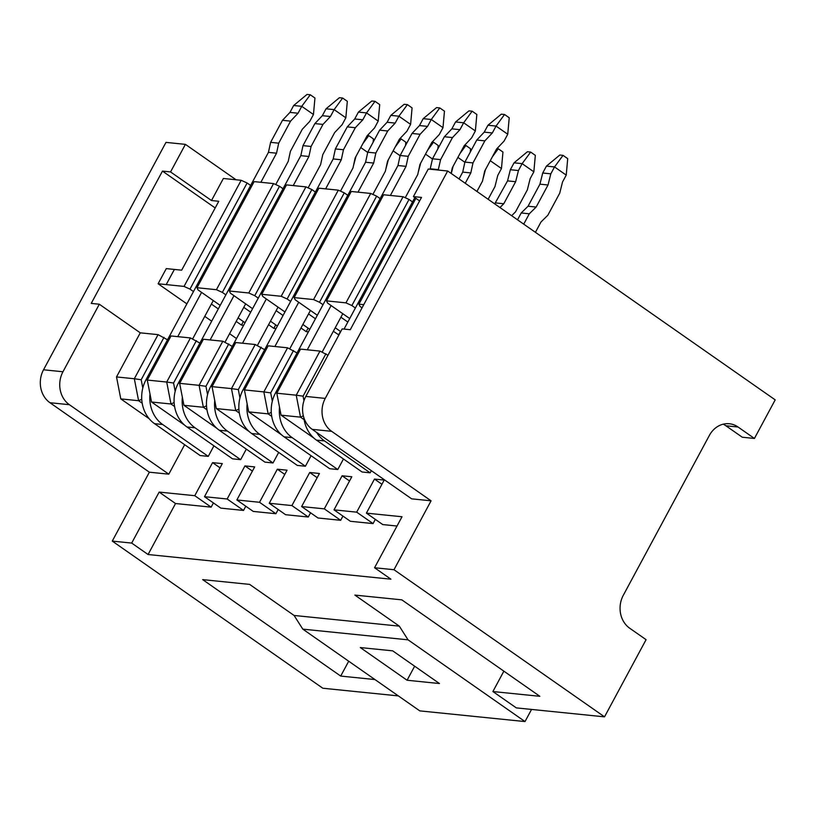 <?xml version="1.0" encoding="UTF-8"?>
<svg xmlns="http://www.w3.org/2000/svg" width="816" height="816" viewBox="0 0 816 816"><rect width="100%" height="100%" fill="white"/><g stroke="black" fill="none" stroke-linecap="round" stroke-linejoin="round"><path stroke-width="1.22" d="M517.528 219.81L521.21 212.976L528.054 206.224L539.937 184.171L542.722 173.002L550.82 173.828L554.533 166.933L546.434 166.117L559.796 155.03L563.03 155.366L567.712 158.63L566.233 175.114L562.52 181.999L559.725 193.168L547.852 215.22L540.998 221.972L535.429 232.315M542.722 173.002L546.434 166.117M563.03 155.366L554.533 166.933L566.233 175.114M523.729 224.145L529.298 213.792L536.153 207.05L548.026 184.997L550.82 173.828M539.937 184.171L548.026 184.997M528.054 206.224L536.153 207.05M521.21 212.976L529.298 213.792M494.72 203.878L507.552 180.887L510.347 169.718L518.435 170.544L522.148 163.649L514.06 162.823L527.411 151.745L530.655 152.072L535.327 155.346L533.848 171.819L530.135 178.714L527.34 189.883L515.467 211.936L511.642 215.699M510.347 169.718L514.06 162.823M530.655 152.072L522.148 163.649L533.848 171.819M499.943 207.529L503.778 203.755L515.651 181.703L518.435 170.544M507.552 180.887L515.651 181.703M495.679 202.939L503.778 203.755M496.924 148.645L498.27 148.787L502.952 152.051L501.463 168.535L497.76 175.42L494.965 186.589L488.131 199.277M498.27 148.787L492.354 156.835M501.463 168.535L490.273 160.711M482.98 178.949L485.459 169.646M464.539 145.36L465.885 145.493L470.567 148.767L470.271 152.102M465.885 145.493L459.979 153.541M464.855 162.282L457.888 157.417M451.289 173.522L453.084 166.362M432.164 142.066L433.51 142.208L438.192 145.472L437.886 148.818M433.51 142.208L427.594 150.256M432.47 158.998L425.513 154.132M418.22 172.37L420.699 163.067M399.779 138.781L401.125 138.914L405.807 142.188L405.511 145.523M401.125 138.914L395.219 146.972M400.095 155.703L393.128 150.848M385.835 169.085L388.314 159.783M367.404 135.487L368.75 135.629L373.422 138.893L373.126 142.239M368.75 135.629L362.834 143.677M367.71 152.419L360.754 147.553M353.461 165.791L355.939 156.488M459.041 178.939L462.723 172.105L464.896 162.088L476.768 140.036L484.235 132.141L487.948 125.246L501.31 114.169L504.543 114.495L496.046 126.072L487.948 125.246M465.242 183.274L470.812 172.921L472.994 162.904L484.867 140.852L492.334 132.957L496.046 126.072L507.746 134.242L509.225 117.759L504.543 114.495M507.746 134.242L504.033 141.137L496.556 149.032L484.684 171.085L482.511 181.101L476.942 191.454M484.235 132.141L492.334 132.957M476.768 140.036L484.867 140.852M464.896 162.088L472.994 162.904M462.723 172.105L470.812 172.921M316.455 440.12L324.544 440.946L370.168 472.821L362.069 471.995L316.455 440.12A32.089 27.652 -84.2 0 1 303.807 417.476M344.046 329.083L414.844 197.594M430.124 169.218L432.511 158.794L444.383 136.741L451.86 128.846L455.573 121.961L468.925 110.874L472.168 111.2L463.661 122.777L455.573 121.961M438.212 170.044L440.609 159.62L452.482 137.567L459.959 129.673L463.661 122.777L475.361 130.958L476.84 114.475L472.168 111.2M475.361 130.958L471.648 137.843L464.182 145.738L452.309 167.79L451.095 173.39M324.544 440.946A32.089 27.652 -84.2 0 1 316.628 432.439M451.86 128.846L459.959 129.673M444.383 136.741L452.482 137.567M432.511 158.794L440.609 159.62M430.338 168.81L438.437 169.636M284.07 436.825L292.169 437.651L337.783 469.526L329.695 468.71L284.07 436.825A32.089 27.652 -84.2 0 1 275.522 392.924L397.963 165.526L400.136 155.509L412.009 133.457L419.475 125.562L423.188 118.667L436.55 107.59L439.783 107.916L431.287 119.493L423.188 118.667M390.385 195.452L406.052 166.352L408.224 156.325L420.097 134.283L427.574 126.378L431.287 119.493L442.986 127.663L444.465 111.18L439.783 107.916M442.986 127.663L439.273 134.558L431.797 142.453L419.924 164.506L417.751 174.522L405.256 197.727M342.802 313.711L322.147 352.084M307.275 349.799L331.102 305.541M292.169 437.651A32.089 27.652 -84.2 0 1 279.511 407.143M419.475 125.562L427.574 126.378M412.009 133.457L420.097 134.283M400.136 155.509L408.224 156.325M397.963 165.526L406.052 166.352M251.695 433.541L259.784 434.367L305.408 466.242L297.31 465.416L251.695 433.541A32.089 27.652 -84.2 0 1 243.137 389.63L365.578 162.241L367.751 152.215L379.624 130.162L387.1 122.267L390.813 115.382L404.165 104.295L407.408 104.621L398.902 116.198L390.813 115.382M358 192.158L373.677 163.057L375.85 153.041L387.722 130.988L395.189 123.094L398.902 116.198L410.601 124.379L412.08 107.896L407.408 104.621M410.601 124.379L406.888 131.264L399.422 139.159L387.549 161.211L385.366 171.227L372.871 194.432M310.427 310.427L289.762 348.789M274.89 346.514L298.727 302.246M259.784 434.367A32.089 27.652 -84.2 0 1 247.126 403.849M387.1 122.267L395.189 123.094M379.624 130.162L387.722 130.988M367.751 152.215L375.85 153.041M365.578 162.241L373.677 163.057M219.31 430.256L227.409 431.072L273.023 462.958L264.935 462.131L219.31 430.256A32.089 27.652 -84.2 0 1 210.763 386.345L333.193 158.947L335.376 148.93L347.249 126.878L354.715 118.983L358.428 112.088L371.79 101.011L375.023 101.337L366.527 112.914L358.428 112.088M325.625 188.873L341.292 159.773L343.465 149.746L355.337 127.704L362.814 119.799L366.527 112.914L378.216 121.084L379.705 104.601L375.023 101.337M378.216 121.084L374.513 127.979L367.037 135.874L355.164 157.927L352.991 167.943L340.496 191.148M278.042 307.132L257.387 345.505M242.515 343.22L266.342 298.962M227.409 431.072A32.089 27.652 -84.2 0 1 214.751 400.564M354.715 118.983L362.814 119.799M347.249 126.878L355.337 127.704M335.376 148.93L343.465 149.746M333.193 158.947L341.292 159.773M186.935 426.962L195.024 427.788L240.649 459.663L232.55 458.837L186.935 426.962A32.089 27.652 -84.2 0 1 178.378 383.051L300.818 155.662L302.991 145.636L314.864 123.593L322.34 115.688L326.043 108.803L339.405 97.716L342.638 98.042L334.142 109.619L326.043 108.803M293.24 185.579L308.917 156.478L311.09 146.462L322.963 124.409L330.429 116.515L334.142 109.619L345.841 117.8L347.32 101.317L342.638 98.042M345.841 117.8L342.128 124.685L334.652 132.59L322.779 154.632L320.606 164.659L308.111 187.864M245.657 303.848L225.002 342.21M210.13 339.935L233.968 295.678M195.024 427.788A32.089 27.652 -84.2 0 1 182.366 397.27M322.34 115.688L330.429 116.515M314.864 123.593L322.963 124.409M302.991 145.636L311.09 146.462M300.818 155.662L308.917 156.478M154.55 423.677L162.649 424.493L208.264 456.379L200.165 455.552L154.55 423.677A32.089 27.652 -84.2 0 1 145.993 379.766L268.433 152.368L270.616 142.351L282.489 120.299L289.955 112.404L293.668 105.509L307.02 94.432L310.264 94.758L301.757 106.335L293.668 105.509M260.865 182.294L276.532 153.194L278.705 143.177L290.578 121.125L298.054 113.22L301.757 106.335L313.456 114.505L314.945 98.032L310.264 94.758M313.456 114.505L309.743 121.4L302.277 129.295L290.404 151.348L288.232 161.364L275.737 184.569M213.282 300.553L192.627 338.926M177.755 336.641L201.583 292.383M162.649 424.493A32.089 27.652 -84.2 0 1 149.991 393.985M289.955 112.404L298.054 113.22M282.489 120.299L290.578 121.125M270.616 142.351L278.705 143.177M268.433 152.368L276.532 153.194M278.174 509.51L275.91 513.723L259.529 502.279L236.864 499.973L254.674 466.905L244.963 465.916L227.154 498.994L204.49 496.689L222.299 463.61L212.578 462.631L194.769 495.7L159.151 492.089L131.692 543.079L112.271 541.1L322.82 688.235L398.351 695.905M275.91 513.723L253.246 511.418L236.864 499.973M310.559 512.795L308.285 517.018L291.914 505.573L269.249 503.268L287.059 470.189L277.338 469.21L259.529 502.279M308.285 517.018L285.62 514.712L269.249 503.268M245.8 506.216L243.525 510.439L220.861 508.133L204.49 496.689M243.525 510.439L227.154 498.994M399.32 626.147L408.051 639.836L302.807 629.146L294.086 615.458L399.32 626.147L354.868 595.088L401.819 599.852L539.845 696.303L492.895 691.54L516.293 707.88L604.523 716.846L646.078 639.673L629.707 628.228A24.062 20.747 95.8 0 1 623.291 595.292L709.369 435.428A24.062 20.747 95.8 0 1 729.351 423.749A24.062 20.747 95.8 0 1 738.052 427.013L754.423 438.457L775.2 399.871L447.678 171.003L325.247 398.402A24.062 20.747 95.8 0 0 331.653 431.327L431.083 500.81L393.985 569.721L604.523 716.846M393.985 569.721L374.554 567.742L402.013 516.752L366.394 513.131L384.203 480.063L374.483 479.074L356.674 512.152L334.009 509.847L351.818 476.768L342.108 475.779L324.299 508.858L301.624 506.552L319.433 473.484L309.723 472.495L291.914 505.573M213.415 502.931L211.15 507.144L175.532 503.533L148.073 554.523L390.925 579.187L374.554 567.742M148.073 554.523L131.692 543.079M294.086 615.458L249.635 584.399L202.684 579.625L340.711 676.076L374.952 679.555M215.189 207.947L162.466 171.105L91.229 303.409L99.317 304.225L62.965 371.759A24.062 20.747 95.8 0 0 69.37 404.695L168.8 474.167L184.661 444.71M168.8 474.167L149.369 472.199L112.271 541.1M431.083 500.81L411.652 498.841L312.232 429.359A24.062 20.747 -84.2 0 1 305.816 396.423L342.179 328.899L350.268 329.715L421.505 197.421L413.416 196.595L428.257 169.034L447.678 171.003M370.168 472.821L371.331 470.659M337.783 469.526L343.465 458.99M305.408 466.242L311.08 455.705M273.023 462.958L278.695 452.411M240.649 459.663L246.32 449.126M208.264 456.379L213.935 445.832M754.423 438.457L742.285 437.223L725.903 425.789A24.062 20.747 95.8 0 0 723.17 424.187M304.113 419.669L300.502 417.149L303.338 415.813M327.991 355.246L319.974 351.094L300.543 349.115L276.797 393.22L281.071 415.171L300.502 417.149L296.228 395.189L303.083 396.178L303.97 400.717M276.797 393.22L296.228 395.189L319.974 351.094M325.91 353.787L303.083 396.178M415.895 198.329L358.897 304.174L359.978 306.377L362.059 307.826M351.88 305.551L345.943 302.858L403.084 196.738L409.02 199.441L351.88 305.551L355.388 308.009M281.071 415.171L314.007 438.182M271.728 416.374L268.127 413.855L271.269 412.376M297.034 352.951L287.589 347.8L268.168 345.831L244.423 389.926L248.696 411.886L268.127 413.855L263.843 391.904L270.708 392.894L272.32 401.197M244.423 389.926L263.843 391.904L287.589 347.8M293.525 350.503L270.708 392.894M403.084 196.738L383.653 194.769L326.512 300.88L327.593 303.093L349.717 318.546M319.505 302.267L313.568 299.564L370.699 193.453L376.645 196.146L319.505 302.267L323.014 304.715M248.696 411.886L281.622 434.897M239.343 413.09L235.742 410.57L238.894 409.091M264.659 349.666L255.214 344.515L235.783 342.536L212.038 386.641L216.311 408.592L235.742 410.57L231.469 388.61L238.323 389.599L239.945 397.902M212.038 386.641L231.469 388.61L255.214 344.515M261.151 347.208L238.323 389.599M370.699 193.453L351.278 191.474L294.137 297.595L295.219 299.798L317.332 315.262M287.12 298.972L281.183 296.279L338.324 190.159L344.26 192.862L287.12 298.972L290.629 301.43M216.311 408.592L249.247 431.603M206.968 409.795L203.357 407.276L206.509 405.797M232.274 346.372L222.829 341.221L203.398 339.252L179.653 383.347L183.937 405.307L203.357 407.276L199.084 385.325L205.948 386.315L207.56 394.618M179.653 383.347L199.084 385.325L222.829 341.221M228.766 343.924L205.948 386.315M338.324 190.159L318.893 188.19L261.752 294.301L262.834 296.514L284.957 311.967M254.745 295.688L248.798 292.985L305.939 186.874L311.875 189.567L254.745 295.688L258.254 298.136M183.937 405.307L216.862 428.318M174.583 406.511L170.983 403.991L174.134 402.512M199.9 343.087L190.454 337.936L171.023 335.957L147.278 380.062L151.552 402.023L170.983 403.991L166.709 382.041L173.563 383.02L175.185 391.323M147.278 380.062L166.709 382.041L190.454 337.936M196.391 340.629L173.563 383.02M305.939 186.874L286.518 184.895L229.378 291.016L230.459 293.219L252.572 308.683M222.36 292.403L216.424 289.7L273.564 183.58L279.5 186.283L222.36 292.403L225.869 294.851M151.552 402.023L184.487 425.034M142.208 403.216L138.598 400.707L141.749 399.218M99.317 304.225L140.26 332.836L116.515 376.941L120.788 398.891L138.598 400.707L134.324 378.746L141.188 379.736L142.8 388.039M167.515 339.793L158.069 334.642L140.26 332.836M116.515 376.941L134.324 378.746L158.069 334.642M164.006 337.345L141.188 379.736M273.564 183.58L254.133 181.611L196.993 287.722L198.074 289.935L220.198 305.388M189.975 289.109L184.039 286.416L241.179 180.295L247.115 182.988L189.975 289.109L193.484 291.567M348.707 661.215L340.711 676.076M229.378 291.016L248.798 292.985M283.009 188.731L279.5 186.283M243.77 307.357L250.685 312.191M268.586 324.697L273.829 328.369L275.716 324.85M277.389 326.023L270.473 321.188M300.961 327.991L306.204 331.653L308.387 331.877M306.204 331.653L308.101 328.144M315.384 192.025L311.875 189.567M276.155 310.651L283.06 315.476M309.774 329.307L302.858 324.472M333.346 331.276L338.905 334.978M338.589 334.937L340.476 331.429M347.769 195.31L344.26 192.862M308.53 313.936L315.445 318.77M340.721 331.602L335.233 327.767M380.154 198.604L376.645 196.146M340.915 317.23L347.83 322.055M412.529 201.889L409.02 199.441M360.295 647.557L392.68 650.842L439.467 683.543L407.082 680.248L360.295 647.557M414.65 666.203L407.082 680.248M211.15 507.144L194.769 495.7M220.024 467.833L212.578 462.631M252.409 471.118L244.963 465.916M284.784 474.412L277.338 469.21M317.169 477.697L309.723 472.495M342.944 516.089L340.67 520.302L318.005 517.997L301.624 506.552M340.67 520.302L324.299 508.858M349.544 480.981L342.108 475.779M375.319 519.374L373.055 523.586L350.38 521.291L334.009 509.847M373.055 523.586L356.674 512.152M381.929 484.276L374.483 479.074M397.015 526.024L382.765 524.576L366.394 513.131M175.532 503.533L159.151 492.089M236.201 321.412L241.444 325.074L243.627 325.298M241.444 325.074L243.341 321.565M250.624 185.446L247.115 182.988M211.385 304.072L218.3 308.907M245.014 322.728L238.099 317.903M273.829 328.369L276.012 328.583M196.993 287.722L216.424 289.7M186.864 303.858L158.11 283.764L184.039 286.416M236.497 338.538L229.582 333.703M211.681 321.198L204.765 316.363M358.897 304.174L363.763 304.664M326.512 300.88L345.943 302.858M294.137 297.595L313.568 299.564M261.752 294.301L281.183 296.279M241.179 180.295L223.37 178.48L211.497 200.532L218.78 201.277L181.682 270.178L166.28 268.607L158.11 283.764M408.051 639.836L525.014 721.568L419.781 710.879L302.807 629.146M525.014 721.568L531.553 709.43M503.87 671.16L492.895 691.54M236.079 179.775L185.395 144.361L165.974 142.392L43.534 369.781A24.062 20.747 95.8 0 0 49.949 402.716L149.369 472.199M211.497 200.532L170.554 171.931L162.466 171.105M413.416 196.595L419.618 200.93M185.395 144.361L170.554 171.931M174.369 269.423L166.209 284.59L174.4 269.443M120.788 398.891L149.206 418.751M275.522 392.924L276.889 393.057M243.137 389.63L244.504 389.773M210.763 386.345L212.119 386.478M178.378 383.051L179.744 383.194M145.993 379.766L147.359 379.899M331.653 431.327L312.232 429.359M325.247 398.402L305.816 396.423M738.052 427.013L725.903 425.789M69.37 404.695L49.949 402.716M62.965 371.759L43.534 369.781"/></g></svg>

